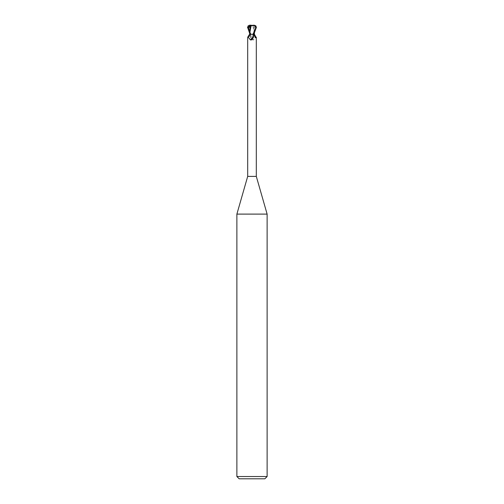 <?xml version="1.0" encoding="UTF-8"?>
<svg xmlns="http://www.w3.org/2000/svg" width="504" height="504" viewBox="0 0 504 504"><rect width="100%" height="100%" fill="white"/><g stroke="black" fill="none" stroke-linecap="round" stroke-linejoin="round"><path stroke-width="0.38" stroke-dasharray="2.52 1.89" d="M267.12 214.106L236.88 214.106M256.309 176.4L247.691 176.4M267.12 476.532L236.88 476.532M264.852 478.8L239.148 478.8M256.53 27.468L255.641 27.109L253.537 34.272L254.369 34.272L252 34.266L253.512 34.272A6.817 5.204 58.7 0 0 254.306 36.074M253.002 34.272L253.84 34.272L253.002 34.272M254.444 34.272L251.509 34.272L250.86 34.719L250.463 36.868L252.151 39.551L252.68 39.992L253.701 39.848C255.383 37.378 256.208 36.609 256.183 37.548M251.956 39.451A4.92 3.755 -58.7 0 1 251.32 39.992M249.612 32.099L250.463 34.272L249.877 34.272L250.652 34.272L250.261 34.272L248.636 37.775L247.817 37.548A4.939 3.767 -58.7 0 0 249.902 34.272L249.556 34.272M253.928 34.272L253.512 34.272M250.072 34.272L254.381 34.241L250.142 34.272L249.612 33.188M251.509 34.272L250.261 34.272M250.86 34.719A4.687 3.578 58.7 0 0 253.701 39.848M250.463 36.868A4.92 3.755 58.7 0 0 250.519 37.05A4.92 3.755 58.7 0 0 251.874 39.274A4.92 3.755 58.7 0 0 252.68 39.992M249.619 30.435L249.612 34.272L250.834 34.272M252.895 34.272L249.619 34.241L254.394 34.234L252.888 25.723M252.951 25.704L248.567 25.691M255.893 25.899L255.969 27.241L252 25.2L252.794 25.2L249.82 25.2L247.981 27.468L250.998 34.272M255.641 27.109L254.161 27.115L254.211 33.56M253.909 25.465L252.8 25.729M253.373 34.272L254.211 30.379L254.161 27.115L253.884 25.477L252.794 25.2M254.268 25.2L251.206 25.2L252 25.2L250.11 27.172M250.11 26.17L252 25.2L253.89 27.172M250.488 34.272A6.817 5.204 -58.7 0 1 249.694 36.074M247.981 27.468L247.647 27.468M250.652 34.272L248.636 37.775M253.348 34.272L255.364 37.775M254.35 33.699L254.388 34.272M249.839 27.115C249.619 30.643 249.701 29.667 250.091 32.281L250.627 34.272M254.394 34.234L249.606 34.234M254.381 30.442L254.388 33.188"/><path stroke-width="0.76" d="M250.834 34.272L253.002 34.272L249.556 34.272L247.691 37.258L247.691 176.4L236.88 214.106L267.12 214.106L267.12 476.532L236.88 476.532L239.148 478.8L264.852 478.8L267.12 476.532M247.691 176.4L256.309 176.4L267.12 214.106M254.211 33.56L254.369 34.272M254.388 33.188L254.394 34.272L256.183 37.548L255.364 37.775L253.739 34.272M252.491 34.272L253.14 34.719L253.499 36.987L251.849 39.551L251.32 39.992L250.299 39.848C248.617 37.378 247.792 36.609 247.817 37.548M253.493 37.006A4.92 3.755 -58.7 0 1 253.481 37.05A4.92 3.755 -58.7 0 1 252.126 39.274A4.92 3.755 -58.7 0 1 251.956 39.451M253.14 34.719A4.687 3.578 -58.7 0 1 250.299 39.848M254.129 34.234L253.543 34.259L254.123 34.272A4.939 3.767 58.7 0 0 256.183 37.548M249.619 34.241L250.116 25.477L254.18 25.2L256.019 27.468L253.002 34.272L253.858 34.272L256.353 27.468L255.893 25.899L254.18 25.2M251.03 25.704L255.433 25.691M251.112 25.723L249.65 33.699M250.091 25.465L251.2 25.729M247.47 27.468L249.839 27.115M249.612 33.188L247.647 27.468L248.107 25.899L248.031 27.241L250.11 26.17M248.107 25.899L249.537 25.206L251.206 25.2M248.359 27.109L249.612 32.099M256.019 27.468L256.353 27.468M256.309 37.258L256.309 176.4M236.88 214.106L236.88 476.532"/></g></svg>
